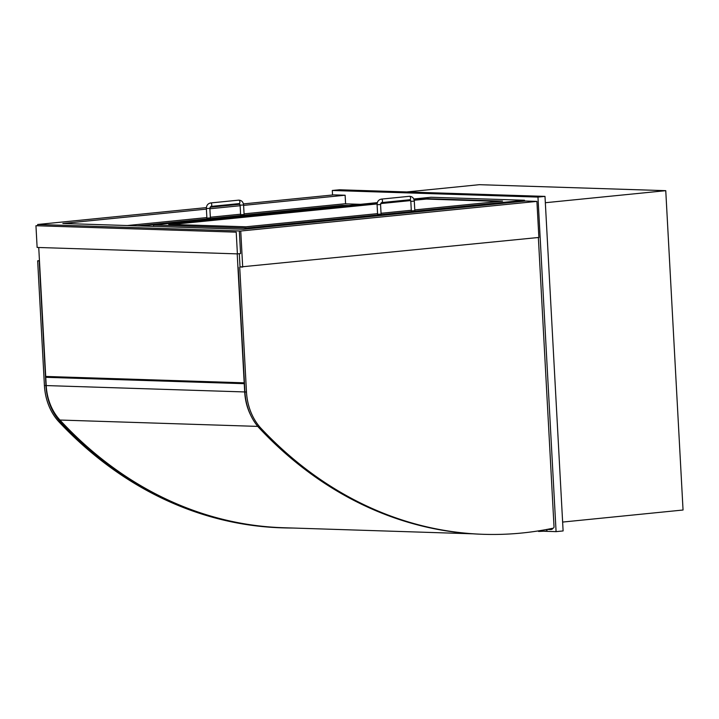 <?xml version="1.0" encoding="UTF-8"?>
<svg xmlns="http://www.w3.org/2000/svg" width="719" height="719" viewBox="0 0 719 719"><rect width="100%" height="100%" fill="white"/><g stroke="black" fill="none" stroke-linecap="round" stroke-linejoin="round"><path stroke-width="1.08" d="M562.626 522.066L683.05 510.014L665.758 190.67L545.335 202.722M665.758 190.67L479.366 184.684L406.819 191.946M240.029 266.992L538.873 237.45L536.913 201.392L525.607 201.023L243.31 229.262L62.841 223.465L206.407 209.103M536.913 201.392L240.748 231.015L37.649 224.49L37.712 225.541M242.698 267.073L240.748 231.015M345.596 203.837L345.129 195.226L333.823 194.867L243.426 203.908M239.867 204.268L210.047 207.243M206.398 207.611L37.649 224.49M345.129 195.226L243.606 205.382M240.128 205.733L209.876 208.762M544.211 531.251L556.084 531.638L563.112 530.937L544.993 196.386L339.323 189.78L332.295 190.481L332.546 194.993M544.993 196.386L537.965 197.087L332.295 190.481M556.084 531.638L537.965 197.087M241.908 382.742L241.944 383.335M238.34 383.218L238.313 382.625L238.34 383.218M52.954 376.675L52.981 377.268M56.585 377.385L56.549 376.792L56.585 377.385M242.186 267.055L240.64 267.01M239.724 267.306L246.482 391.999A53.628 43.302 91.8 0 0 261.204 428.542A445.573 359.761 91.8 0 0 483.608 534.316A445.573 359.761 91.8 0 0 553.136 528.195A1.312 1.061 91.8 0 0 554.025 526.802L538.36 237.504M483.608 534.316L482.063 534.262A445.573 359.761 -88.2 0 1 259.667 428.497A53.628 43.302 -88.2 0 1 244.936 391.954L238.187 267.252M39.446 260.637L37.658 260.817L39.455 260.835M37.658 260.817L44.416 385.51A53.628 43.302 91.8 0 0 59.138 422.053A445.573 359.761 91.8 0 0 281.542 527.827L283.079 527.872A445.573 359.761 -88.2 0 1 60.684 422.107A53.628 43.302 -88.2 0 1 45.953 385.564L39.203 260.862M292.489 528.025A445.573 359.761 -88.2 0 1 283.079 527.872M548.687 529.094A5.977 4.826 91.8 0 0 550.386 529.535A5.977 4.826 91.8 0 0 552.354 529.085L552.318 528.366M538.154 530.937A0.872 0.701 91.8 0 0 538.81 531.44L547.249 531.053L546.395 529.526M35.95 225.721L37.127 247.444L237.396 253.879L236.218 232.156L35.95 225.721L236.218 232.156M237.396 253.879L240.559 253.564L239.382 231.833M239.31 253.681L240.038 267.073M38.736 247.498L45.719 376.441L244.19 382.823L237.207 253.87M244.478 383.416L45.764 377.313L244.235 383.685L244.685 391.945A51.013 41.19 91.8 0 0 250.392 414.539M472.662 533.813L283.412 527.728A442.958 357.649 -88.2 0 1 59.947 420.04A51.013 41.19 -88.2 0 1 46.214 385.573L45.764 377.313M377.574 213.633L246.06 226.791L168.713 224.382L377.142 203.504M380.908 203.126L410.423 200.17M414.072 199.81L426.403 198.642L502.536 201.104L414.773 209.912M411.295 210.263L381.043 213.282M377.331 202.632L153.507 225.02L246.959 228.022L524.502 200.259L524.546 201.131M246.959 228.022L247.003 228.894M524.502 200.259L431.049 197.258L413.758 198.992M153.507 225.02L153.578 226.377M137.329 225.856L342.262 205.355L348.886 205.481M360.48 204.322L344.536 203.81L244.065 213.858M240.586 214.208L210.334 217.228M206.865 217.578L127.308 225.532M410.81 201.329L414.297 201.14L414.818 210.703L411.331 210.892L410.81 201.329L409.731 199.774A1.744 1.025 84.3 0 1 409.65 199.783M414.297 201.14C413.91 198.013 412.275 196.404 409.381 196.305A1.744 1.025 84.3 0 1 410.585 198.076A1.744 1.025 84.3 0 1 409.731 199.774L381.627 202.587A1.744 1.025 84.3 0 0 382.481 200.889A1.744 1.025 84.3 0 0 381.277 199.118C378.518 199.747 377.124 201.608 377.089 204.708L377.601 214.262L381.088 214.073L380.567 204.52L381.627 202.587A1.744 1.025 84.3 0 1 381.546 202.596M240.101 205.176L243.588 204.987L244.101 214.541L240.622 214.729L240.101 205.176L239.014 203.621A1.744 1.025 84.3 0 1 238.942 203.621M243.588 204.987C243.193 201.859 241.557 200.25 238.672 200.152A1.744 1.025 84.3 0 1 239.876 201.922A1.744 1.025 84.3 0 1 239.014 203.621L210.91 206.434A1.744 1.025 84.3 0 0 211.763 204.726A1.744 1.025 84.3 0 0 210.568 202.965C207.809 203.594 206.407 205.454 206.371 208.546L206.892 218.109L210.37 217.92L209.858 208.357L210.91 206.434A1.744 1.025 84.3 0 1 210.829 206.434M499.597 201.428L426.421 199.073L414.18 200.233M410.657 200.583L380.693 203.585M377.089 203.944L171.67 224.49M345.605 205.805L140.636 225.964M246.482 391.999L244.936 391.954M261.204 428.542L259.667 428.497M44.416 385.51L45.953 385.564M59.138 422.053L60.684 422.107M244.685 391.945L46.214 385.573M257.797 426.394L59.947 420.04M377.089 204.708L380.567 204.52M206.371 208.546L209.858 208.357M546.952 529.427L550.386 529.535M381.277 199.118L409.381 196.305M210.568 202.965L238.672 200.152"/></g></svg>

